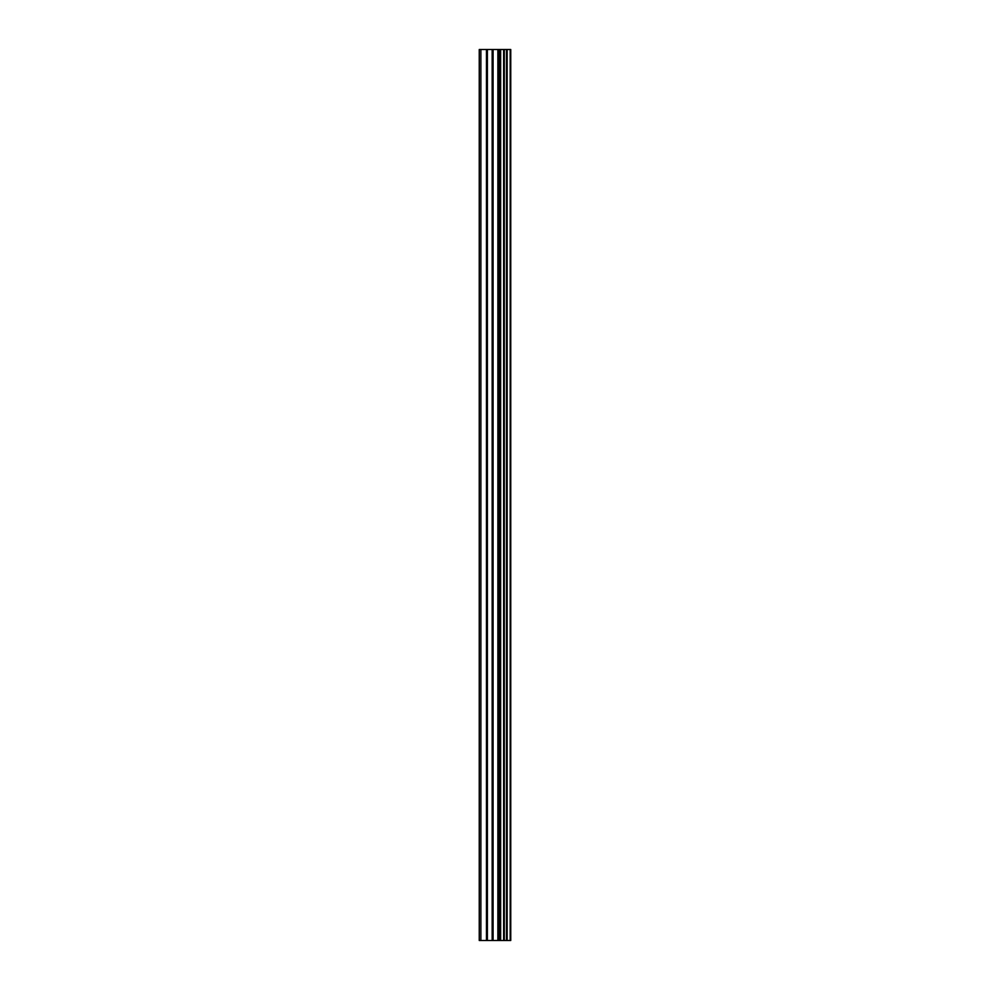 <?xml version="1.0" encoding="UTF-8"?>
<svg xmlns="http://www.w3.org/2000/svg" width="990" height="990" viewBox="0 0 990 990"><rect width="100%" height="100%" fill="white"/><g stroke="black" fill="none" stroke-linecap="round" stroke-linejoin="round"><path stroke-width="1.49" d="M492.166 940.5L510.753 940.5L510.753 49.5L479.247 49.5L479.247 940.5L492.166 940.5L492.166 49.5M503.848 49.5L503.848 940.5L503.836 49.5M510.543 940.5L510.543 49.5M510.172 940.5L510.172 49.5M500.643 940.5L500.643 49.5M500.099 940.5L500.099 49.5M480.88 940.5L480.88 49.5M507.177 940.5L507.177 49.5M506.991 940.5L506.991 49.5M506.967 940.5L506.967 49.5M506.509 940.5L506.509 49.5M504.318 940.5L504.318 49.5M503.65 940.5L503.65 49.5M498.787 940.5L498.787 49.5M497.871 940.5L497.871 49.5M493.082 940.5L493.082 49.5M487.389 940.5L487.389 49.5M486.461 940.5L486.461 49.5"/></g></svg>
